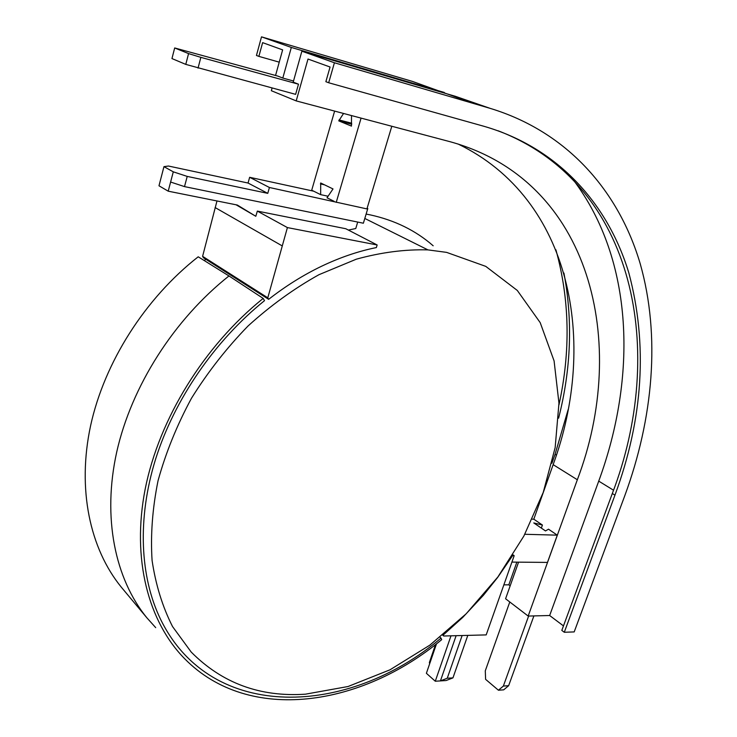 <?xml version="1.0" encoding="UTF-8"?>
<svg xmlns="http://www.w3.org/2000/svg" width="737" height="737" viewBox="0 0 737 737"><rect width="100%" height="100%" fill="white"/><g stroke="black" fill="none" stroke-linecap="round" stroke-linejoin="round"><path stroke-width="1.11" d="M268.646 299.333L267.789 297.822L287.402 227.586L377.151 244.97L376.358 247.568C358.366 251.206 340.227 257.379 321.922 266.075C303.616 274.827 285.855 285.91 268.646 299.333L203.458 257.766L202.601 256.329L216.982 200.961M512.482 555.606L514.168 555.689L486.19 634.898L443.72 636.013L443.25 634.99L462.762 617.385L483.398 595.293L497.586 577.522L512.565 555.67M298.485 84.193L200.851 57.357L188.571 53.598L174.678 47.96L171.961 58.573L185.779 64.386L295.629 94.345L298.485 84.193L293.206 82.129L301.875 51.194L334.423 62.765L328.684 82.756L325.865 81.687L330.065 67.012L308.002 59.043L296.2 100.905L271.336 90.706L272.082 88.016M275.555 75.469L282.63 49.876L262.621 42.645L258.88 56.381L256.448 55.459L261.506 36.85L291.318 47.444L282.805 78.058L277.692 76.058L174.678 47.96M563.473 625.906L549.655 615.515L528.171 616.058L577.338 479.75C629.002 343.958 591.894 180.629 450.178 141.744L296.2 100.905M528.171 616.058L505.582 598.766L518.562 562.156M533.8 519.216L553.146 464.651L577.338 479.75M532.307 519.161L533.855 519.216L542.423 525.048L533.791 522.938L545.5 530.944L548.503 529.184L557.292 535.163L547.462 562.414L511.911 562.091M541.336 528.097L542.423 525.048M498.175 130.799C637.155 184.241 666.266 353.143 612.309 493.514L561.815 630.393L564.293 632.272L574.187 631.913L624.792 495.697C653.175 418.496 660.739 336.09 640.213 263.754C619.098 192.062 568.07 131.932 489.93 108.293L334.423 62.765M564.293 632.272L614.962 495.153C643.226 418.432 647.851 344.363 628.854 272.948C608.163 204.637 558.812 147.999 484.172 126.359L328.684 82.756M549.655 615.515L598.73 481.123L613.516 490.206M510.17 585.832L508.825 584.828L516.858 562.138M551.884 463.287L555.081 454.287L556.398 455.098M508.825 584.828L503.868 584.846M261.506 36.85L412.499 81.429L474.831 103.871M555.91 249.806C569.701 299.554 570.724 351.236 558.968 404.853M563.916 273.04C572.898 320.355 571.129 368.73 558.609 418.174M568.135 409.625L555.081 454.287M457.972 143.973C571.765 198.787 598.094 342.465 553.146 464.651M573.266 179.81C634.17 260.622 636.971 377.114 598.73 481.123M444.282 92.457L291.318 47.444M293.51 81.015L282.805 78.058M489.93 108.293L455.494 96.344L301.875 51.194M279.231 62.157L258.88 56.381M528.622 616.049L503.362 686.064L508.641 685.696L533.892 615.92M503.362 686.064L498.415 690.219L485.6 679.33L485.287 670.827L509.783 601.982M498.415 690.219L503.693 689.841L508.641 685.696M198.041 68.108L200.851 57.357M185.779 64.386L188.571 53.598M524.808 534.279L557.292 535.163M436.525 643.76L426.382 673.296L435.281 681.228L446.106 680.537L452.951 677.874L467.709 635.635M512.97 554.823L514.168 555.689M442.688 635.147L443.72 636.013M435.281 681.228L450.961 635.902M429.643 663.816L429.376 662.508L435.549 644.516M452.951 677.874L447.258 678.224L440.431 680.896L456.074 635.819M447.258 678.224L462.062 635.727M248.056 183.043L168.451 166.028L163.964 166.645L173.287 171.832L187.216 176.41L267.771 193.352L248.056 183.043L249.65 177.295L269.42 187.493L366.915 208.912L391.817 126.257M334.137 201.33L327.007 197.792L333.013 188.939L320.696 182.979L320.65 194.642L311.714 190.21L334.626 111.094M351.512 115.571L351.466 126.11L338.762 120.877L343.562 113.461M336.229 202.362L361.084 118.104M351.696 123.226L339.048 119.928M351.724 124.249L338.762 120.877M324.473 184.812L320.429 183.909M328.122 196.254L320.65 194.642M367.081 208.368L367.8 208.525L367.127 208.193M249.65 177.295L313.704 191.196M287.402 227.586L257.342 211.095L345.8 228.737L377.151 244.97M281.912 245.716L215.084 207.539M236.061 204.785L255.803 216.282L257.342 211.095M267.789 297.822L202.601 256.329M255.803 216.282L237.332 205.043L168.211 191.178L158.98 185.788L163.964 166.645M348.38 230.073L355.768 228.525L357.703 222.058M173.287 171.832L168.211 191.178M170.615 182.039L184.508 186.608L187.216 176.41M367.8 208.525L363.369 223.219L184.508 186.608M269.42 187.493L267.771 193.352M433.172 245.78C415.769 230.561 394.848 220.28 370.407 214.918L366.123 214.08M205.863 259.295L204.223 260.539M446.594 252.376L427.948 249.889C405.018 249.244 381.14 252.349 356.303 259.194L318.974 274.689C294.201 288.48 270.571 305.56 248.102 325.938C226.701 347.928 207.834 372.028 191.491 398.238C176.926 425.221 165.779 452.684 158.059 480.644C152.439 508.373 150.449 534.979 152.08 560.452C155.719 584.856 162.545 606.892 172.55 626.57L191.196 652.052C222.095 683.199 260.198 697.239 305.505 694.171L348.021 686.525L389.993 669.813L429.837 645.151L466.189 613.783L497.871 576.979L523.86 536.066L543.224 492.454L555.154 447.626L558.959 403.185L554.086 360.89L540.203 322.64L517.3 290.452L485.775 266.379L446.594 252.376M123.374 589.655L121.319 587.186C89.942 548.697 76.97 489.23 90.587 425.737C104.424 362.328 145.005 298.476 198.207 256.798L228.967 275.951L263.183 298.411L264.509 300.659C214.762 340.761 174.549 399.214 155.664 458.93C137.018 518.719 139.984 577.172 160.74 619.66C211.666 723.421 349.255 716.272 441.002 638.085L440.09 637.256M263.183 298.411C204.177 345.819 159.137 418.819 145.207 488.953C131.472 559.171 148.377 622 184.84 658.915C249.373 724.278 361.793 706.322 441.703 639.633L441.002 638.085M228.967 275.951C173.914 319.618 131.545 386.197 116.75 451.882C102.176 517.632 115.036 578.729 146.847 617.772L155.7 627.638M612.309 493.514L614.962 495.153M364.806 218.456L427.948 249.889M121.319 587.186L146.847 617.772"/></g></svg>
